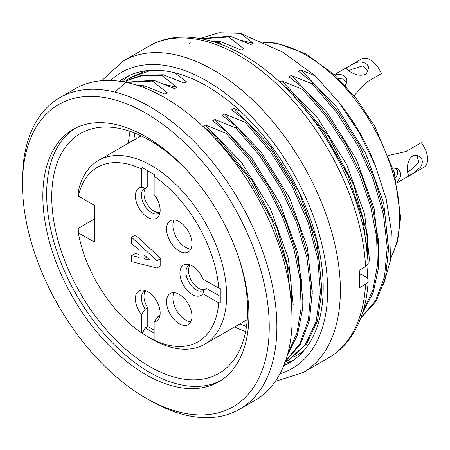 <?xml version="1.0" encoding="UTF-8"?>
<svg xmlns="http://www.w3.org/2000/svg" width="450" height="450" viewBox="0 0 450 450"><rect width="100%" height="100%" fill="white"/><g stroke="black" fill="none" stroke-linecap="round" stroke-linejoin="round"><path stroke-width="0.67" d="M179.263 221.687A17.989 10.384 -120 0 0 170.269 220.792A17.989 10.384 -120 0 0 167.513 235.209A17.989 10.384 -120 0 0 179.263 251.061A17.989 10.384 -120 0 0 188.257 251.949A17.989 10.384 -120 0 0 191.014 237.538A17.989 10.384 -120 0 0 179.263 221.687M131.507 237.218L135.321 235.013L160.757 258.514L160.757 265.854L156.943 268.059L156.943 260.719L131.507 237.218L131.507 243.388L139.134 250.144L139.134 257.484L131.507 255.724L135.321 253.519L139.134 254.402M142.2 333.248L148.421 337.162L154.142 340.138A100.733 58.157 -120 0 0 218.728 302.85L220.286 302.85L220.286 288.163L218.728 288.163A100.733 58.157 -120 0 0 154.142 176.299L154.924 174.954L142.2 167.608L141.424 168.958A100.733 58.157 -120 0 0 78.356 196.104L94.365 205.346L94.365 242.066L78.356 232.819A100.733 58.157 -120 0 0 141.424 332.792L142.2 333.248L145.243 327.983L147.786 326.514L147.786 307.783A14.389 8.308 60 0 1 145.789 290.751M154.142 340.138L154.142 321.885A17.505 10.108 -120 0 0 159.351 317.728A17.505 10.108 -120 0 0 156.538 300.898A17.505 10.108 -120 0 0 143.37 290.048A17.505 10.108 -120 0 0 135.456 297.585A17.505 10.108 -120 0 0 141.424 314.544L141.424 332.792M218.728 288.163L202.922 279.039A17.505 10.108 -120 0 0 187.886 264.347A17.505 10.108 -120 0 0 182.818 283.961A17.505 10.108 -120 0 0 202.922 293.726L218.728 302.85M141.424 168.958L141.424 187.211A17.505 10.108 -120 0 0 139.826 209.498A17.505 10.108 -120 0 0 159.351 214.92A17.505 10.108 -120 0 0 154.142 194.552L154.142 176.299M179.263 294.384A17.989 10.384 -120 0 0 170.269 293.49A17.989 10.384 -120 0 0 167.513 307.907A17.989 10.384 -120 0 0 179.263 323.758A17.989 10.384 -120 0 0 188.257 324.647A17.989 10.384 -120 0 0 191.014 310.236A17.989 10.384 -120 0 0 179.263 294.384M78.356 232.819L78.261 228.358L94.365 219.066M78.356 196.104L78.261 191.644A106.127 61.273 60 0 1 98.539 160.436A106.127 61.273 60 0 1 204.666 221.709A106.127 61.273 60 0 1 204.666 344.256A106.127 61.273 60 0 1 151.599 338.996L148.562 337.241M145.243 169.363L142.2 167.608M160.014 212.406A14.389 8.308 60 0 1 158.794 213.401A14.389 8.308 60 0 1 144.405 205.093A14.389 8.308 60 0 1 144.405 188.477A14.389 8.308 60 0 1 145.243 188.094L141.424 187.211M147.786 170.831L147.786 186.626L145.243 188.094M159.953 212.473A14.389 8.308 60 0 1 146.711 203.203A14.389 8.308 60 0 1 146.199 187.543M220.286 302.85L220.286 299.34M202.922 293.726L204.064 289.974A14.389 8.308 60 0 1 203.316 290.509A14.389 8.308 60 0 1 188.921 282.201A14.389 8.308 60 0 1 188.921 265.584A14.389 8.308 60 0 1 190.401 265.028M205.02 289.423A14.389 8.308 60 0 1 191.711 281.149A14.389 8.308 60 0 1 190.311 265.044M204.064 289.974L206.606 288.506L220.286 296.404M154.142 330.188L147.786 326.514M145.243 327.983L154.142 333.124M141.424 314.544L145.243 309.251A14.389 8.308 60 0 1 144.405 291.285A14.389 8.308 60 0 1 145.879 290.728M160.014 315.214A14.389 8.308 60 0 1 158.794 316.209A14.389 8.308 60 0 1 157.961 316.592L154.142 321.885M159.542 315.681L157.961 316.592M145.243 309.251L147.786 307.783M149.822 260.128L143.966 258.806L143.966 254.694L149.822 260.128M146.7 257.231L143.966 258.806M156.943 260.719L160.757 258.514M131.507 255.724L131.507 261.596L156.943 268.059M190.856 249.109A17.989 10.384 60 0 1 185.625 247.388A17.989 10.384 60 0 1 174.032 219.966M190.856 321.806A17.989 10.384 60 0 1 185.625 320.085A17.989 10.384 60 0 1 174.032 292.663M360.832 317.897L375.564 300.701L384.542 276.694L387.248 247.343L383.411 214.369L373.309 179.589L357.351 144.787L336.606 112.331L312.058 83.79L313.414 83.002L338.248 111.983L359.168 144.883L375.007 179.809L385.009 214.965L388.626 248.248L385.56 277.543L376.104 301.326L360.697 318.246M363.268 310.607L372.808 290.458L377.381 265.567L376.639 237.094L370.654 206.426L359.674 174.814L344.104 143.719L324.821 114.857L302.518 89.297L303.874 88.515L326.644 114.722L346.252 144.343L361.794 175.899L372.617 208.08L378.298 239.338L378.473 268.037L373.179 292.759L362.694 312.497M367.132 278.083L368.179 263.379M368.19 262.401L363.184 220.14L347.957 175.32L323.809 132.176L292.984 94.804L294.339 94.022L328.539 136.507L353.824 185.293L367.532 235.086L368.145 279.923M303.216 351.422A161.888 93.465 60 0 1 298.575 354.426A161.888 93.465 60 0 1 295.881 355.882M293.709 356.951L297.675 354.898L303.711 350.854M284.169 362.458L288.264 360.332L305.246 344.779L316.17 321.514L320.456 292.084L317.672 258.334L308.053 222.334L292.033 186.047L270.731 152.111L245.284 122.338L246.639 121.556L272.154 151.459L293.484 185.468L309.364 221.507L319.005 257.608L321.812 291.442L317.559 320.766L306.602 344.002L289.513 359.651L288.152 360.444M285.457 361.209L299.812 343.755L308.464 319.646L310.905 290.323L306.9 257.501L296.724 222.936L280.783 188.387L260.134 156.184L235.744 127.851L237.099 127.063L261.782 155.835L282.611 188.499L298.44 223.178L308.509 258.126L312.3 291.279L309.488 320.558L300.353 344.441L285.311 361.62M287.91 353.228L296.989 332.887L301.174 307.974L300.144 279.63L293.985 249.21L282.943 217.907L267.435 187.166L248.293 158.642L226.204 133.358L227.559 132.576L250.127 158.518L269.595 187.819L285.097 219.043L295.982 250.92L301.838 281.959L302.299 310.556L297.382 335.317L287.353 355.252M291.853 307.89L287.139 265.399L272.002 220.191L247.742 176.602L216.664 138.864L218.019 138.082L251.871 180.028L277.043 228.184L290.953 277.453L292.101 322.093M200.694 38.587L230.107 36.191L228.752 36.979L201.549 38.739M189.653 43.459L190.659 42.891M211.523 41.102L220.567 41.704L219.212 42.486L214.689 42.058M150.964 70.318L130.922 77.4L127.164 79.768M114.913 92.093L132.373 76.517L146.638 70.695M123.227 81.799L141.907 75.156L163.333 74.745L161.972 75.532L141.716 75.78L123.84 81.562M125.612 82.254L153.793 80.252L152.432 81.039L126.562 82.446M144.405 87.829L142.898 86.546L144.253 85.764L136.941 85.196M383.484 285.002L390.476 260.308L391.371 231.075L386.151 198.737L375.227 165.223L359.139 132.531L338.738 102.127L315.405 75.938L282.623 52.071L240.519 33.356L218.987 32.76L199.991 38.464M338.766 102.105L342.574 107.016A132.21 76.331 60 0 1 372.943 159.621L375.233 165.218M22.5 184.416L22.5 180.011A179.876 103.854 60 0 1 59.754 97.667L75.015 88.853A179.876 103.854 60 0 1 254.897 192.707A179.876 103.854 60 0 1 254.891 400.416L239.631 409.224A179.876 103.854 60 0 1 149.692 400.314L145.873 398.109A174.482 100.738 60 0 1 22.5 184.416A174.482 100.738 60 0 1 145.879 113.186A174.482 100.738 60 0 1 269.252 326.88A174.482 100.738 60 0 1 145.873 398.109M59.754 97.667A179.876 103.854 60 0 1 239.631 201.521A179.876 103.854 60 0 1 239.631 409.224M42.851 196.166A145.699 84.122 60 0 1 73.029 129.471A145.699 84.122 60 0 1 218.728 213.587A145.699 84.122 60 0 1 218.728 381.831A145.699 84.122 60 0 1 106.448 342.793A145.699 84.122 60 0 1 42.851 196.166M220.612 380.683A145.699 84.122 60 0 1 109.024 339.266A145.699 84.122 60 0 1 46.665 193.967A145.699 84.122 60 0 1 74.959 128.407M191.098 174.864A138.504 79.965 -120 0 0 80.443 133.498A138.504 79.965 -120 0 0 51.756 196.903A138.504 79.965 -120 0 0 112.213 336.291A138.504 79.965 -120 0 0 218.947 373.393A138.504 79.965 -120 0 0 238.449 256.877M240.519 33.356L253.232 43.217L240.48 40.185M230.107 36.191L250.914 44.556L253.232 43.217M228.752 36.979L243.692 48.724L241.374 50.062L220.567 41.704M219.212 42.486L221.518 44.438M174.786 72.776L186.452 81.771L184.14 83.109L163.333 74.745M161.972 75.532L176.912 87.278L164.154 84.24M153.793 80.252L174.6 88.616L176.912 87.278M152.432 81.039L167.372 92.784L165.06 94.123L144.253 85.764M214.627 138.105L216.664 138.864M218.019 138.082L203.079 126.332L205.397 124.993L226.204 133.358M227.559 132.576L212.619 120.825L214.937 119.486L235.744 127.851M237.099 127.063L222.159 115.318L224.477 113.979L245.284 122.338M246.639 121.556L231.699 109.811L234.017 108.472L240.418 111.201M294.339 94.022L281.396 83.728M369.551 261.09L364.742 214.453L346.854 164.891L317.959 118.384L281.711 80.933L279.743 82.074M281.711 80.933L302.518 89.297M303.874 88.515L288.939 76.764L291.251 75.426L312.058 83.79M313.414 83.002L298.474 71.258L300.791 69.919L315.405 75.938M388.631 249.891L383.754 203.366L365.878 153.771L336.999 107.392L300.791 69.919M293.237 304.999L288.371 258.452L270.495 208.862L241.605 162.461L205.397 124.993M302.777 299.413L297.877 252.911L280.012 203.316L251.128 156.966L214.937 119.486M312.311 293.94L307.434 247.421L289.558 197.826L260.679 151.453L224.477 113.979M321.851 288.529L317.008 241.948L299.126 192.369L270.236 145.935L234.017 108.472M379.091 255.347L374.192 208.851L356.327 159.249L327.442 112.905L291.251 75.426M368.201 280.811C367.11 300.696 362.407 317.784 354.088 332.072C347.529 343.187 339.019 351.787 328.556 357.885A179.876 103.854 -120 0 0 365.58 284.22L359.224 287.893A179.876 103.854 -120 0 0 359.449 279.214A179.876 103.854 -120 0 0 359.224 270.264L365.58 266.597A179.876 103.854 -120 0 0 283.742 90.844A179.876 103.854 -120 0 0 148.68 46.328L123.238 61.014L101.711 80.691M365.58 284.22L367.194 282.954L368.117 281.295L368.044 279.551L366.975 277.92L365.569 276.868L361.108 274.292L359.381 274.292M368.207 262.766L367.847 264.386L365.58 266.597M283.742 365.721A164.588 95.023 -120 0 0 289.114 363.004A164.588 95.023 -120 0 0 323.201 287.657A164.588 95.023 -120 0 0 251.359 122.023A164.588 95.023 -120 0 0 124.526 77.929A164.588 95.023 -120 0 0 119.486 81.219M129.099 75.566A164.588 95.023 -120 0 0 121.956 81.585M284.659 363.397A164.588 95.023 -120 0 0 293.445 360.225M392.85 167.917L397.53 168.789C401.946 172.648 401.659 177.075 396.675 182.076M395.578 177.542C398.363 173.829 398.334 170.651 395.494 168.013M396.861 182.919L423.883 167.316A17.989 10.384 -120 0 0 421.251 142.695L405.984 151.504L388.519 155.481M407.256 170.831C407.002 166.343 407.964 162.152 410.147 158.254C412.622 155.233 415.626 154.586 419.152 156.308C422.786 158.856 423.276 162.456 420.615 167.096L413.713 172.946C411.148 174.735 409.365 175.455 408.375 175.106L407.256 170.831M407.295 172.164A10.794 6.232 -60 0 0 411.3 169.363L412.459 168.694L418.832 162.242L416.976 155.503M334.929 75.184C339.452 72.703 347.754 75.949 346.821 81.157L345.347 85.641M346.551 83.177L343.637 79.082L338.366 78.452M354.009 95.676L366.126 82.462L381.386 73.648A17.989 10.384 -120 0 0 361.378 59.057L334.356 74.655M350.021 71.696L346.731 68.709C347.822 66.983 350.055 65.424 353.43 64.041C357.294 60.48 369.253 61.425 368.443 68.676L366.463 73.733C361.946 76.224 356.468 75.549 350.021 71.696M368.061 71.072L362.728 65.807L353.312 68.929L354.757 68.096M348.874 71.01A10.794 6.232 180 0 1 353.312 68.929M128.447 143.168A138.504 79.965 60 0 1 130.061 131.316M245.644 331.515A138.504 79.965 60 0 1 234.574 326.987M239.968 323.871A134.91 77.889 -120 0 0 246.499 326.464M134.859 133.099A134.91 77.889 -120 0 0 133.841 140.051M390.825 257.743A132.21 76.331 -120 0 0 371.042 122.901A132.21 76.331 -120 0 0 263.514 42.435M328.556 357.885L303.12 372.572A179.876 103.854 -120 0 0 340.374 290.228A179.876 103.854 -120 0 0 261.855 109.204A179.876 103.854 -120 0 0 123.238 61.014M298.53 354.426A170.882 98.663 -120 0 0 298.569 354.426L297.692 354.932M279.968 373.753A170.882 98.663 -120 0 0 327.651 290.228A170.882 98.663 -120 0 0 245.419 110.531A170.882 98.663 -120 0 0 110.644 80.471M141.131 135.844L98.539 160.436M247.258 319.663L204.666 344.256M132.39 76.5L131.029 77.288M390.707 258.654L397.592 241.442L400.669 217.457L394.239 172.586L374.76 126.298L356.389 98.674L334.862 75.122L305.668 53.713L276.396 43.059L262.924 42.171M368.201 262.671C365.839 210.623 338.979 148.101 300.009 103.258C252.883 47.599 189.726 21.881 148.68 46.328M275.31 381.381L303.12 372.572M397.479 168.879L396.416 168.266M419.102 156.398L418.039 155.784M346.86 68.704L346.86 69.289"/></g></svg>
